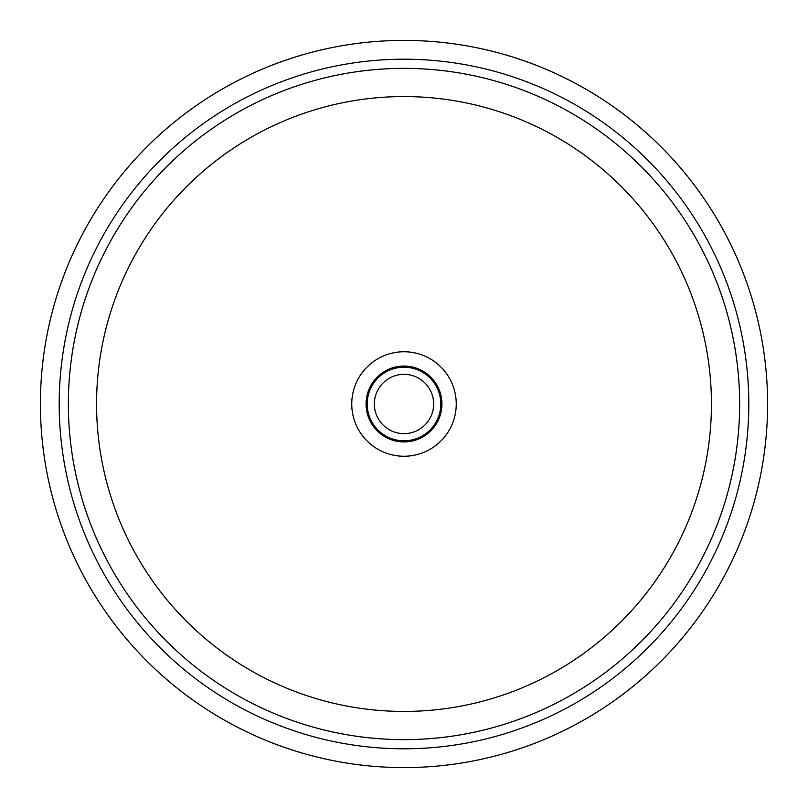 <?xml version="1.0" encoding="UTF-8"?>
<svg xmlns="http://www.w3.org/2000/svg" width="808" height="808" viewBox="0 0 808 808"><rect width="100%" height="100%" fill="white"/><g stroke="black" fill="none" stroke-linecap="round" stroke-linejoin="round"><path stroke-width="1.21" d="M767.6 404A363.6 363.6 0 0 1 404 767.6A363.6 363.6 0 0 1 40.4 404A363.6 363.6 0 0 1 404 40.4A363.6 363.6 0 0 1 767.6 404M433.644 404A29.644 29.644 0 0 1 404 433.644A29.644 29.644 0 0 1 374.356 404A29.644 29.644 0 0 1 404 374.356A29.644 29.644 0 0 1 433.644 404M440.804 404A36.804 36.804 0 0 1 404 440.804A36.804 36.804 0 0 1 367.196 404A36.804 36.804 0 0 1 404 367.196A36.804 36.804 0 0 1 440.804 404A36.804 36.804 0 0 0 404 367.196A36.804 36.804 0 0 0 367.196 404M441.925 404A37.925 37.925 0 0 1 404 441.925A37.925 37.925 0 0 1 366.075 404A37.925 37.925 0 0 1 404 366.075A37.925 37.925 0 0 1 441.925 404A37.925 37.925 0 0 1 404 441.925A37.925 37.925 0 0 1 366.075 404M404 68.367A335.633 335.633 0 0 0 68.367 404A335.633 335.633 0 0 0 404 739.633A335.633 335.633 0 0 0 739.633 404A335.633 335.633 0 0 0 404 68.367A335.633 335.633 0 0 1 739.633 404A335.633 335.633 0 0 1 404 739.633M748.794 404A344.794 344.794 0 0 1 404 748.794A344.794 344.794 0 0 1 59.206 404A344.794 344.794 0 0 1 404 59.206A344.794 344.794 0 0 1 748.794 404M404 351.753A52.247 52.247 0 0 0 351.753 404A52.247 52.247 0 0 0 404 456.247A52.247 52.247 0 0 0 456.247 404A52.247 52.247 0 0 0 404 351.753M404 711.434A307.434 307.434 0 0 1 96.566 404A307.434 307.434 0 0 1 404 96.566A307.434 307.434 0 0 1 711.434 404A307.434 307.434 0 0 1 404 711.434"/></g></svg>
